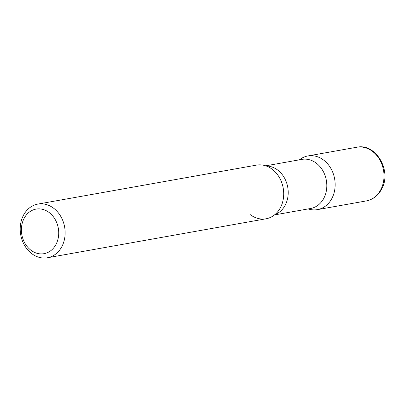 <?xml version="1.0" encoding="UTF-8"?>
<svg xmlns="http://www.w3.org/2000/svg" width="405" height="405" viewBox="0 0 405 405"><rect width="100%" height="100%" fill="white"/><g stroke="black" fill="none" stroke-linecap="round" stroke-linejoin="round"><path stroke-width="0.61" d="M332.328 197.559A27.256 22.3 -100.1 0 0 330.708 168.161A27.256 22.3 -100.1 0 0 307.891 155.955A27.256 22.3 -100.1 0 0 299.437 159.818A27.256 22.3 79.9 0 1 323.575 160.046A27.256 22.3 79.9 0 1 333.755 193.929A27.256 22.3 79.9 0 1 308.19 208.919A27.256 22.3 -100.1 0 0 317.459 209.623A27.256 22.3 -100.1 0 0 332.328 197.559M47.456 257.757L266.024 218.796A27.256 22.3 -100.1 0 0 280.888 206.732A27.256 22.3 -100.1 0 0 279.268 177.329A27.256 22.3 -100.1 0 0 256.456 165.124L37.888 204.085A27.256 22.3 -100.1 0 0 23.019 216.148A27.256 22.3 -100.1 0 0 24.639 245.552A27.256 22.3 -100.1 0 0 47.456 257.757A27.256 22.3 -100.1 0 0 62.319 245.693A27.256 22.3 -100.1 0 0 60.699 216.29A27.256 22.3 -100.1 0 0 37.888 204.085M56.381 243.653A22.639 18.524 -100.1 0 0 49.106 212.493A22.639 18.524 -100.1 0 0 23.733 219.115A22.639 18.524 -100.1 0 0 31.008 250.28A22.639 18.524 -100.1 0 0 56.381 243.653M270.783 168.272A27.256 22.3 79.9 0 1 272.135 169.214A27.256 22.3 79.9 0 1 278.382 210.889A27.256 22.3 79.9 0 1 250.341 214.701M356.759 147.243C375.475 142.859 391.832 170.161 382.016 188.35C378.538 195.296 373.309 199.488 366.322 200.915A27.256 22.3 -100.1 0 0 381.191 188.852A27.256 22.3 -100.1 0 0 379.571 159.448A27.256 22.3 -100.1 0 0 356.759 147.243L307.891 155.955M266.237 166.004A24.938 20.402 79.9 0 1 277.622 170.009A24.938 20.402 79.9 0 1 288.158 194.349A24.938 20.402 79.9 0 1 274.899 214.589M265.726 165.827L301.882 159.383A24.938 20.402 79.9 0 1 316.229 163.124A24.938 20.402 79.9 0 1 326.602 189.241A24.938 20.402 79.9 0 1 310.635 208.484L274.479 214.928M366.322 200.915L317.459 209.623"/></g></svg>
